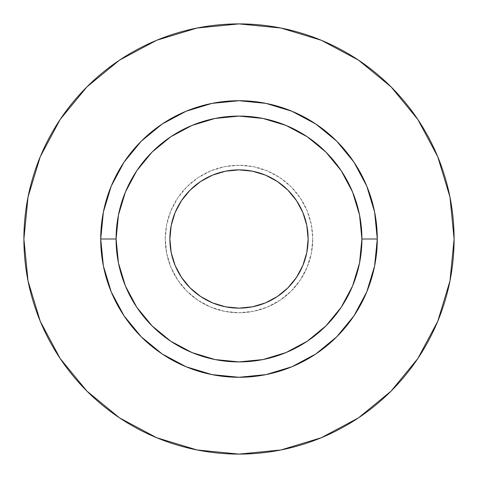 <?xml version="1.0" encoding="UTF-8"?>
<svg xmlns="http://www.w3.org/2000/svg" width="478" height="478" viewBox="0 0 478 478"><rect width="100%" height="100%" fill="white"/><g stroke="black" fill="none" stroke-linecap="round" stroke-linejoin="round"><path stroke-width="0.36" stroke-dasharray="2.39 1.79" d="M169.863 239A69.137 69.137 0 0 0 239 308.137A69.137 69.137 0 0 0 308.137 239L306.81 252.486L302.879 265.457L296.485 277.413L287.887 287.887L277.413 296.485L265.457 302.879L252.486 306.81L239 308.137L225.514 306.81L212.543 302.879L200.587 296.485L190.113 287.887L181.515 277.413L175.121 265.457L171.19 252.486L169.863 239L171.19 225.514L175.121 212.543L181.515 200.587L190.113 190.113L200.587 181.515L212.543 175.121L225.514 171.19L239 169.863L252.486 171.19L265.457 175.121L277.413 181.515L287.887 190.113L296.485 200.587L302.879 212.543L306.81 225.514L308.137 239A69.137 69.137 0 0 0 239 169.863A69.137 69.137 0 0 0 169.863 239M312.749 239A73.749 73.749 0 0 1 239 312.749A73.749 73.749 0 0 1 165.251 239A73.749 73.749 0 0 0 239 312.749A73.749 73.749 0 0 0 312.749 239L311.333 253.388L307.133 267.22L300.321 279.971L291.15 291.15L279.971 300.321L267.22 307.133L253.388 311.333L239 312.749L224.612 311.333L210.78 307.133L198.029 300.321L186.85 291.15L177.679 279.971L170.867 267.22L166.667 253.388L165.251 239L166.667 224.612L170.867 210.78L177.679 198.029L186.85 186.85L198.029 177.679L210.78 170.867L224.612 166.667L239 165.251L253.388 166.667L267.22 170.867L279.971 177.679L291.15 186.85L300.321 198.029L307.133 210.78L311.333 224.612L312.749 239A73.749 73.749 0 0 0 239 165.251A73.749 73.749 0 0 0 165.251 239A73.749 73.749 0 0 1 239 165.251A73.749 73.749 0 0 1 312.749 239L311.333 224.612L307.133 210.78L300.321 198.029L291.15 186.85L279.971 177.679L267.22 170.867L253.388 166.667L239 165.251L224.612 166.667L210.78 170.867L198.029 177.679L186.85 186.85L177.679 198.029L170.867 210.78L166.667 224.612L165.251 239L166.667 253.388L170.867 267.22L177.679 279.971L186.85 291.15L198.029 300.321L210.78 307.133L224.612 311.333L239 312.749L253.388 311.333L267.22 307.133L279.971 300.321L291.15 291.15L300.321 279.971L307.133 267.22L311.333 253.388L312.749 239M116.088 239A122.912 122.912 0 0 0 239 361.912A122.912 122.912 0 0 0 361.912 239A122.912 122.912 0 0 0 239 116.088A122.912 122.912 0 0 0 116.088 239A122.912 122.912 0 0 0 239 361.912A122.912 122.912 0 0 0 361.912 239A122.912 122.912 0 0 0 239 116.088A122.912 122.912 0 0 0 116.088 239M417.808 358.56L437.729 321.318L449.965 280.962L454.1 239A215.1 215.1 0 0 0 239 23.9A215.1 215.1 0 0 0 23.9 239A215.1 215.1 0 0 0 239 454.1A215.1 215.1 0 0 0 454.1 239L449.965 197.038L437.729 156.682L417.85 119.494M358.56 60.192L321.318 40.272L280.962 28.035L239 23.9L197.038 28.035L156.682 40.272L119.494 60.15M60.192 119.44L40.272 156.682L28.035 197.038L23.9 239L28.035 280.962L40.272 321.318L60.15 358.506M119.44 417.808L156.682 437.729L197.038 449.965L239 454.1L280.962 449.965L321.318 437.729L358.506 417.85"/><path stroke-width="0.72" d="M308.137 239A69.137 69.137 0 0 1 239 308.137A69.137 69.137 0 0 1 169.863 239L171.19 225.514L175.121 212.543L181.515 200.587L190.113 190.113L200.587 181.515L212.543 175.121L225.514 171.19L239 169.863L252.486 171.19L265.457 175.121L277.413 181.515L287.887 190.113L296.485 200.587L302.879 212.543L306.81 225.514L308.137 239L306.81 252.486L302.879 265.457L296.485 277.413L287.887 287.887L277.413 296.485L265.457 302.879L252.486 306.81L239 308.137L225.514 306.81L212.543 302.879L200.587 296.485L190.113 287.887L181.515 277.413L175.121 265.457L171.19 252.486L169.863 239A69.137 69.137 0 0 1 239 169.863A69.137 69.137 0 0 1 308.137 239M361.912 239L377.279 239A138.279 138.279 0 0 1 239 377.279A138.279 138.279 0 0 1 100.721 239L116.088 239A122.912 122.912 0 0 1 239 116.088A122.912 122.912 0 0 1 361.912 239A122.912 122.912 0 0 1 239 361.912A122.912 122.912 0 0 1 116.088 239L118.448 262.978L125.439 286.035L136.798 307.288L152.088 325.912L170.712 341.202L191.965 352.561L215.022 359.552L239 361.912L262.978 359.552L286.035 352.561L307.288 341.202L325.912 325.912L341.202 307.288L352.561 286.035L359.552 262.978L361.912 239L359.552 215.022L352.561 191.965L341.202 170.712L325.912 152.088L307.288 136.798L286.035 125.439L262.978 118.448L239 116.088L215.022 118.448L191.965 125.439L170.712 136.798L152.088 152.088L136.798 170.712L125.439 191.965L118.448 215.022L116.088 239L100.721 239L103.379 212.023L111.249 186.085L124.023 162.179L141.225 141.225L162.179 124.023L186.085 111.249L212.023 103.379L239 100.721L265.977 103.379L291.915 111.249L315.821 124.023L336.775 141.225L353.977 162.179L366.751 186.085L374.621 212.023L377.279 239L374.621 265.977L366.751 291.915L353.977 315.821L336.775 336.775L315.821 353.977L291.915 366.751L265.977 374.621L239 377.279L212.023 374.621L186.085 366.751L162.179 353.977L141.225 336.775L124.023 315.821L111.249 291.915L103.379 265.977L100.721 239A138.279 138.279 0 0 1 239 100.721A138.279 138.279 0 0 1 377.279 239L361.912 239M23.9 239A215.1 215.1 0 0 1 239 23.9A215.1 215.1 0 0 1 454.1 239A215.1 215.1 0 0 1 239 454.1A215.1 215.1 0 0 1 23.9 239L28.035 280.962L40.272 321.318L60.15 358.506L86.9 391.1L119.494 417.85L156.682 437.729L197.038 449.965L239 454.1L280.962 449.965L321.318 437.729L358.506 417.85L391.1 391.1L417.85 358.506L437.729 321.318L449.965 280.962L454.1 239L449.965 197.038L437.729 156.682L417.85 119.494L391.1 86.9L358.506 60.15L321.318 40.272L280.962 28.035L239 23.9L197.038 28.035L156.682 40.272L119.494 60.15L86.9 86.9L60.15 119.494L40.272 156.682L28.035 197.038L23.9 239M417.85 119.494L391.1 86.9L358.56 60.192M119.494 60.15L86.9 86.9L60.192 119.44M60.15 358.506L86.9 391.1L119.44 417.808M358.506 417.85L391.1 391.1L417.808 358.56"/></g></svg>
